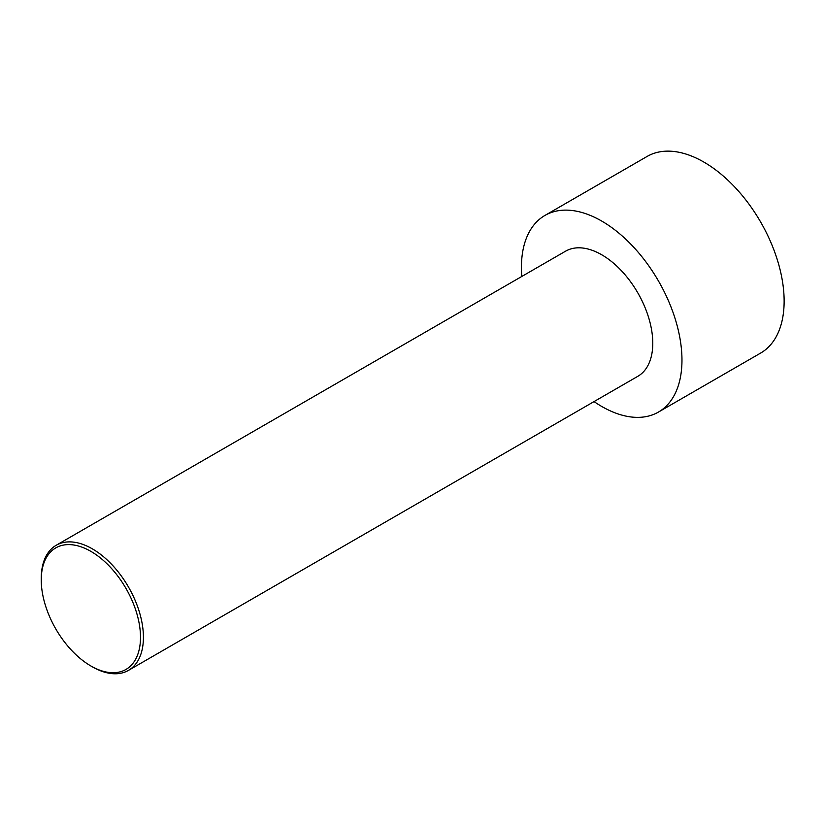 <?xml version="1.0" encoding="UTF-8"?>
<svg xmlns="http://www.w3.org/2000/svg" width="825" height="825" viewBox="0 0 825 825"><rect width="100%" height="100%" fill="white"/><g stroke="black" fill="none" stroke-linecap="round" stroke-linejoin="round"><path stroke-width="1.24" d="M521.792 276.468A113.52 65.546 60 0 1 544.933 215.438L647.099 156.451A113.52 65.546 60 0 1 703.859 162.071A113.52 65.546 60 0 1 778.027 262.113A113.52 65.546 60 0 1 760.629 353.079L658.463 412.057A113.52 65.546 60 0 1 594.031 401.589M544.933 215.438A113.52 65.546 60 0 1 601.703 221.059A113.52 65.546 60 0 1 675.861 321.09A113.52 65.546 60 0 1 658.463 412.057M92.328 666.817L90.874 665.971L92.328 666.817A72.239 41.714 -120 0 0 128.453 670.395A72.239 41.714 -120 0 0 139.528 612.501A72.239 41.714 -120 0 0 92.328 548.842A72.239 41.714 -120 0 0 56.213 545.263A72.239 41.714 -120 0 0 41.25 578.335L41.25 580.016A70.177 40.518 -120 0 0 90.874 665.971A70.177 40.518 -120 0 0 140.498 637.323A70.177 40.518 -120 0 0 90.874 551.368A70.177 40.518 -120 0 0 41.25 580.016M56.213 545.263L565.579 251.182A72.239 41.714 60 0 1 601.703 254.76A72.239 41.714 60 0 1 648.893 318.419A72.239 41.714 60 0 1 637.818 376.313L128.453 670.395"/></g></svg>
